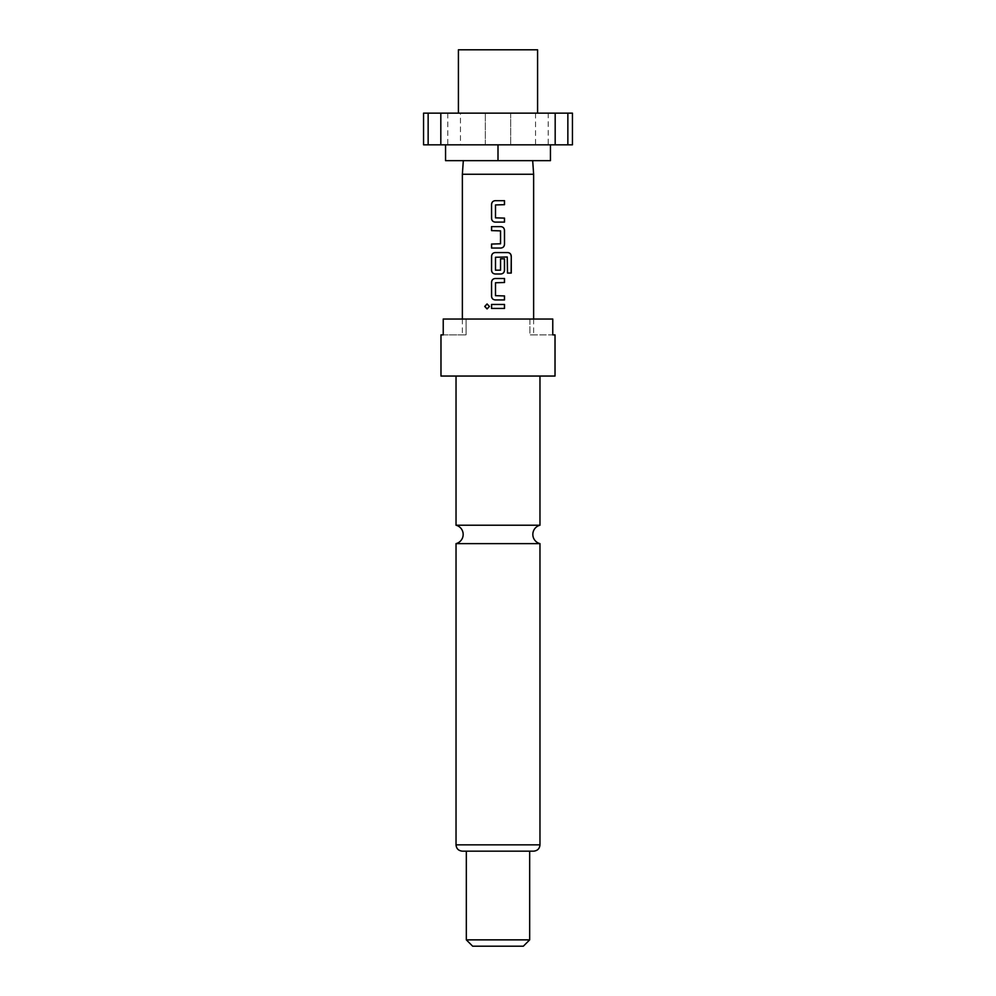 <?xml version="1.0" encoding="UTF-8"?>
<svg xmlns="http://www.w3.org/2000/svg" width="996" height="996" viewBox="0 0 996 996"><rect width="100%" height="100%" fill="white"/><g stroke="black" fill="none" stroke-linecap="round" stroke-linejoin="round"><path stroke-width="0.75" stroke-dasharray="4.98 3.74" d="M487.106 308.922L489.509 306.444L487.106 303.967M456.031 525.228L539.969 525.228M458.409 49.8L537.591 49.8M498 113.146L537.591 113.146L498 113.146M462.368 174.25L533.632 174.25M445.561 160.667L550.439 160.667M555.021 376.052L440.979 376.052M555.021 334.88L529.922 334.88L552.768 334.88L552.768 319.031L529.922 319.031L529.922 334.88L533.632 334.88L529.922 334.88L529.922 319.031L552.768 319.031L443.232 319.031L466.078 319.031L466.078 334.88L466.078 319.031L443.232 319.031L443.232 334.88L466.078 334.88L440.979 334.88M539.969 543.629L456.031 543.629M533.632 851.169L466.327 851.169M529.673 939.863L466.327 939.863M529.673 851.169L462.368 851.169M523.336 946.2L472.664 946.2M498 376.052L456.031 376.052L498 376.052M572.439 144.831L423.561 144.831M423.561 113.146L510.674 113.146L510.674 144.831L510.674 113.146L572.439 113.146M530.059 160.667L465.941 160.667L530.059 160.667M460.451 144.831L440.817 144.831L460.451 144.831L460.451 113.146L440.817 113.146L460.451 113.146M548.223 144.831L535.549 144.831L548.223 144.831L548.223 113.146L535.549 113.146L548.223 113.146M550.439 144.831L498 144.831L550.439 144.831M445.561 144.831L498 144.831L445.561 144.831M498 144.831L498 160.667M485.326 144.831L485.326 113.146L485.326 144.831M535.549 113.146L535.549 144.831M447.777 113.146L447.777 144.831M491.538 304.452L504.511 304.452M504.511 308.436L491.538 308.436M495.236 278.507L504.511 278.507M504.511 282.503L495.522 282.764L495.522 295.675L504.511 295.937M504.511 299.933L495.261 299.933M507.238 256.993L507.4 273.053L511.272 273.053M495.261 252.573L507.748 252.573M495.261 273.987L500.814 273.987M500.291 270.426L500.527 258.823L504.511 258.823M500.266 270.426L495.498 270.165L495.498 257.267L507.151 256.993M491.538 244.057L500.291 244.057M500.291 230.611L500.266 244.057M500.266 230.611L491.538 230.611M491.538 226.627L500.789 226.627M500.814 248.041L491.538 248.041M495.236 200.682L504.511 200.682M504.511 204.678L495.522 204.939L495.522 217.85L504.511 218.112M504.511 222.108L495.261 222.108M539.969 844.845L456.031 844.845M533.632 319.031L533.632 334.88M462.368 319.031L462.368 334.88"/><path stroke-width="1.49" d="M487.106 303.967L484.853 306.444L487.106 308.922M489.434 306.444L487.056 303.967L484.728 306.444L487.056 308.922L489.434 306.444M498 525.228L456.031 525.228A9.499 9.499 0 0 1 456.031 543.629L539.969 543.629A9.499 9.499 0 0 1 539.969 525.228L498 525.228M537.591 113.146L537.591 49.8L458.409 49.8L458.409 113.146M550.439 144.831L550.439 160.667L445.561 160.667L445.561 144.831M532.686 160.667L533.632 174.25L462.368 174.25L462.368 319.031M498 376.052L555.021 376.052L555.021 334.88L552.768 334.88L552.768 319.031L443.232 319.031L443.232 334.88L440.979 334.88L440.979 376.052L498 376.052M466.327 939.863L529.673 939.863L523.336 946.2L472.664 946.2L466.327 939.863L466.327 851.169L533.632 851.169C537.516 850.758 539.633 848.654 539.969 844.845L539.969 543.629M539.969 844.845L456.031 844.845C456.367 848.654 458.484 850.758 462.368 851.169L529.673 851.169L529.673 939.863M504.511 200.682L495.236 200.682C492.97 200.893 491.738 202.138 491.538 204.404L491.538 218.373C491.75 220.651 492.983 221.896 495.236 222.108L504.511 222.108L504.511 218.112L495.498 217.85L495.498 204.939L504.511 204.678L504.511 200.682M500.814 226.627L491.538 226.627L491.538 230.611L500.552 230.885L500.552 243.783L491.538 244.057L491.538 248.041L500.814 248.041C503.08 247.83 504.312 246.585 504.511 244.319L504.511 230.35C504.3 228.072 503.067 226.839 500.814 226.627C503.03 226.839 504.25 228.072 504.449 230.35L504.511 230.35M507.748 252.573L495.236 252.573C492.97 252.785 491.738 254.03 491.538 256.296L491.538 270.265C491.75 272.531 492.983 273.776 495.236 273.987L500.814 273.987C503.08 273.776 504.312 272.531 504.511 270.265L504.511 258.823L500.552 258.823L500.552 270.165L495.498 270.165L495.498 257.267L507.238 256.993L507.487 273.053L511.272 273.053L511.272 256.296C511.085 254.017 509.902 252.772 507.748 252.573M504.511 278.507L495.236 278.507C492.97 278.731 491.738 279.963 491.538 282.229L491.538 296.198C491.75 298.476 492.983 299.721 495.236 299.933L504.511 299.933L504.511 295.937L495.498 295.675L495.498 282.764L504.511 282.503L504.511 278.507M504.511 304.452L491.538 304.452L491.538 308.436L504.511 308.436L504.511 304.452M440.817 144.831L440.817 113.146L423.561 113.146L423.561 144.831L567.857 144.831L567.857 113.146L555.183 113.146L555.183 144.831M555.183 113.146L440.817 113.146M567.857 144.831L572.439 144.831L572.439 113.146L567.857 113.146M498 144.831L498 160.667M428.143 113.146L428.143 144.831M504.449 308.436L504.449 304.452M491.601 304.452L491.601 308.436M491.538 296.198L491.601 296.198C491.8 298.476 493.02 299.721 495.261 299.933M491.538 282.229L491.601 296.198M495.261 278.507C493.02 278.731 491.8 279.963 491.601 282.229M504.449 282.503L504.449 278.507M504.449 299.933L504.449 295.937M511.147 273.053L511.272 256.296M511.147 256.296C510.96 254.017 509.803 252.772 507.661 252.573M495.261 252.573C493.02 252.785 491.8 254.03 491.601 256.296L491.538 256.296M491.601 256.296L491.538 270.265M491.601 270.265C491.8 272.531 493.02 273.776 495.261 273.987M500.789 273.987C503.03 273.776 504.25 272.531 504.449 270.265L504.511 270.265M504.449 270.265L504.449 258.823M491.601 226.627L491.601 230.611M504.511 244.319L504.449 230.35M500.789 248.041C503.03 247.83 504.25 246.585 504.449 244.319M491.601 244.057L491.601 248.041M491.538 218.373L491.601 218.373C491.8 220.651 493.02 221.896 495.261 222.108M491.538 204.404L491.601 218.373M495.261 200.682C493.02 200.893 491.8 202.138 491.601 204.404M504.449 204.678L504.449 200.682M504.449 222.108L504.449 218.112M539.969 525.228L539.969 376.052M533.632 174.25L533.632 319.031M456.031 844.845L456.031 543.629M456.031 525.228L456.031 376.052M463.314 160.667L462.368 174.25"/></g></svg>
